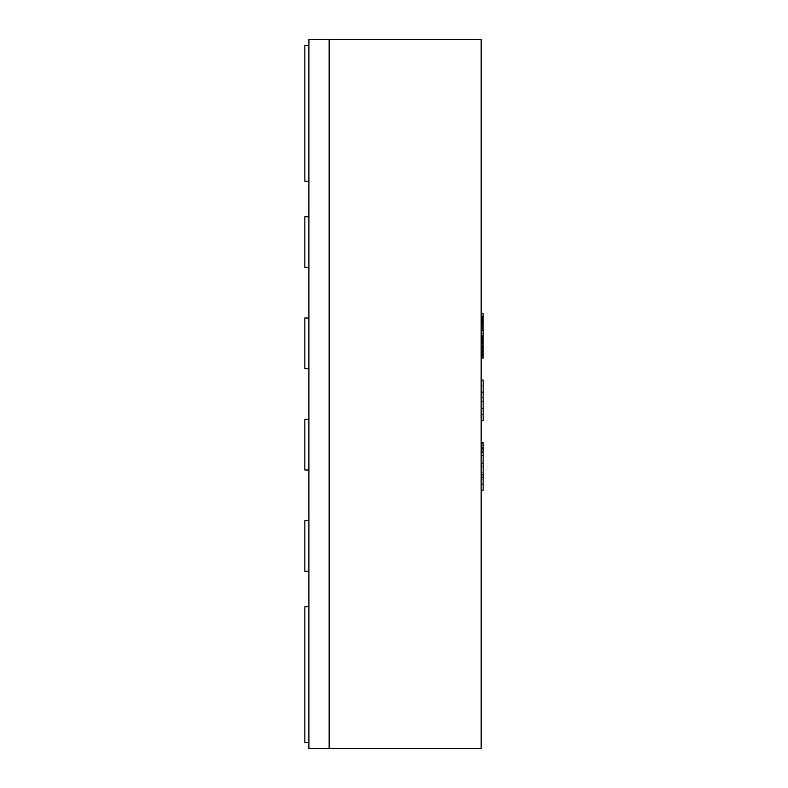 <?xml version="1.0" encoding="UTF-8"?>
<svg xmlns="http://www.w3.org/2000/svg" width="788" height="788" viewBox="0 0 788 788"><rect width="100%" height="100%" fill="white"/><g stroke="black" fill="none" stroke-linecap="round" stroke-linejoin="round"><path stroke-width="0.59" stroke-dasharray="3.94 2.96" d="M308.896 181.24L304.848 181.24L304.848 45.477L304.848 181.24L304.848 45.477L304.848 181.24L304.848 45.477L304.848 181.24L308.896 181.24L308.896 45.477L308.896 181.24L304.848 181.24L308.896 181.24L308.896 45.477L304.848 45.477L304.848 181.24L308.896 181.24L308.896 45.477L304.848 45.477L308.896 45.477L308.896 181.24L304.848 181.24L308.896 181.24L308.896 45.477L304.848 45.477L308.896 45.477L304.848 45.477L308.896 45.477L308.896 181.24L308.896 45.477M308.896 742.523L304.848 742.523L304.848 606.76L304.848 742.523L304.848 606.76L304.848 742.523L304.848 606.76L304.848 742.523L308.896 742.523L308.896 606.76L304.848 606.76L304.848 742.523L308.896 742.523L308.896 606.76L308.896 742.523L304.848 742.523L308.896 742.523L308.896 606.76L304.848 606.76L308.896 606.76L308.896 742.523L308.896 606.76L304.848 606.76L308.896 606.76L308.896 742.523L304.848 742.523L308.896 742.523L308.896 606.76L304.848 606.76L308.896 606.76M308.896 368.676L308.896 318.017L304.848 318.017L304.848 368.676L304.848 318.017L304.848 368.676L308.896 368.676L308.896 318.017L308.896 368.676L304.848 368.676L308.896 368.676L308.896 318.017L304.848 318.017L308.896 318.017M308.896 419.324L304.848 419.324L308.896 419.324L304.848 419.324L304.848 469.983L304.848 419.324L304.848 469.983L308.896 469.983L308.896 419.324L308.896 469.983L304.848 469.983L308.896 469.983L308.896 419.324L308.896 469.983M308.896 216.7L304.848 216.7L304.848 267.359L304.848 216.7L304.848 267.359L308.896 267.359L308.896 216.7L304.848 216.7L308.896 216.7L308.896 267.359L304.848 267.359L308.896 267.359L308.896 216.7L308.896 267.359M308.896 571.3L308.896 520.641L304.848 520.641L304.848 571.3L304.848 520.641L304.848 571.3L308.896 571.3L304.848 571.3L308.896 571.3L308.896 520.641L308.896 571.3L308.896 520.641L304.848 520.641L308.896 520.641M308.896 39.4L481.133 39.4L481.133 748.6L329.157 748.6L329.157 39.4L329.157 748.6L308.896 748.6L308.896 39.4M483.152 490.244L483.152 443.339L483.152 483.862L483.152 443.339L483.152 483.862L483.152 443.339L483.152 483.862L483.152 443.339L483.152 483.862L483.152 443.339L483.152 483.862L483.152 443.339L483.152 477.833L483.152 443.339L481.133 443.339L481.133 448.313L483.152 448.313M481.133 469.983L481.133 490.244L481.133 469.983M481.133 451.445L481.133 479.961L481.133 451.445L483.152 451.445L483.152 479.961L483.152 451.445M481.133 462.989L483.152 462.989M481.133 447.229L483.152 447.229M481.133 451.494L483.152 451.494M481.133 463.571L483.152 463.571M481.133 472.209L483.152 472.209M481.133 477.932L483.152 477.932M481.133 479.961L483.152 479.961M481.133 476.05L483.152 476.05M481.133 478.868L481.133 442.649L481.133 478.868L483.152 478.868L483.152 442.649L483.152 478.868M481.133 463.078L483.152 463.078M481.133 484.581L483.152 484.581M481.133 481.901L483.152 481.901M481.133 474.425L483.152 474.425M481.133 463.541L483.152 463.541M481.133 452.509L483.152 452.509M481.133 445.151L483.152 445.151M481.133 445.407L483.152 445.407M481.133 452.952L483.152 452.952M481.133 448.313L481.133 479.074L483.152 479.074L481.133 479.074L481.133 483.862L483.152 483.862L483.152 449.17L483.152 483.862L481.133 483.862L481.133 479.074L483.152 479.074L481.133 479.074L481.133 450.963L483.152 450.963M481.133 450.963L481.133 448.116L483.152 448.116L481.133 448.116L481.133 443.339L483.152 443.339L481.133 443.339L481.133 479.074L483.152 479.074L481.133 479.074L481.133 483.862L483.152 483.862L481.133 483.862L481.133 479.074L483.152 479.074L481.133 479.074L481.133 443.339L483.152 443.339L481.133 443.339L481.133 483.862L483.152 483.862L481.133 483.862L481.133 479.074L483.152 479.074M481.133 380.092L481.133 397.25L483.152 397.25L483.152 420.615L483.152 380.092L483.152 420.615L483.152 380.092L483.152 420.615L483.152 380.092L481.133 380.092L483.152 380.092L481.133 380.092L481.133 420.615L483.152 420.615L483.152 385.923L483.152 420.615L483.152 397.25L481.133 397.25L481.133 420.615L483.152 420.615L483.152 401.535L483.152 420.615L481.133 420.615L481.133 408.391L483.152 408.391L481.133 408.391L481.133 401.535L483.152 401.535L481.133 401.535L481.133 420.615L483.152 420.615L481.133 420.615L481.133 380.092L483.152 380.092L481.133 380.092L481.133 414.005L483.152 414.005L481.133 414.005L481.133 380.092L483.152 380.092L481.133 380.092L481.133 414.586L483.152 414.586L481.133 414.586L481.133 380.092L483.152 380.092L481.133 380.092L481.133 420.615L483.152 420.615L481.133 420.615L481.133 385.923L483.152 385.923L481.133 385.923L481.133 420.615L483.152 420.615L481.133 420.615L481.133 380.092L483.152 380.092L481.133 380.092L481.133 414.005L481.133 380.092L483.152 380.092L481.133 380.092L481.133 414.586L481.133 380.092L481.133 397.25L483.152 397.25L481.133 397.25L481.133 420.615L483.152 420.615L481.133 420.615L481.133 380.092L483.152 380.092L481.133 380.092L481.133 420.615L483.152 420.615L481.133 420.615L481.133 401.535L481.133 420.615L483.152 420.615L481.133 420.615M481.133 348.542L483.152 348.542L483.152 316.835L481.133 316.835L483.152 316.835L481.133 316.835L483.152 316.835L481.133 316.835L483.152 316.835L481.133 316.835L483.152 316.835L481.133 316.835L483.152 316.835L481.133 316.835L483.152 316.835L481.133 316.835L483.152 316.835L481.133 316.835L481.133 329.108L481.133 316.835L483.152 316.835L483.152 317.525L481.133 317.525L483.152 317.525L483.152 319.564L481.133 319.564L483.152 319.564L483.152 323.238L481.133 323.238L483.152 323.238L483.152 329.138L481.133 329.138L483.152 329.138L483.152 337.323L481.133 337.323L483.152 337.323L483.152 346.956L481.133 346.956L483.152 346.956L483.152 353.881L481.133 353.881L483.152 353.881L483.152 356.787L481.133 356.787L483.152 356.787L483.152 357.368L481.133 357.368L483.152 357.368L481.133 357.368L483.152 357.368L481.133 357.368L483.152 357.368L481.133 357.368L483.152 357.368L481.133 357.368L483.152 357.368L481.133 357.368L481.133 316.835L481.133 357.525L481.133 313.683L481.133 357.525L481.133 316.835L481.133 357.525L481.133 316.835L481.133 357.368L481.133 316.835L481.133 357.368L481.133 316.835L481.133 357.368L483.152 357.368L483.152 316.835L483.152 357.525L483.152 313.683M481.133 322.666L483.152 322.666M481.133 350.759L483.152 350.759M481.133 351.34L483.152 351.34M481.133 321.622L483.152 321.622L483.152 352.581L483.152 321.622L481.133 321.622L483.152 321.622L481.133 321.622L483.152 321.622L481.133 321.622L481.133 322.371L483.152 322.371L481.133 322.371L481.133 324.469L483.152 324.469L481.133 324.469L481.133 329.601L483.152 329.601L481.133 329.601L481.133 337.402L483.152 337.402L481.133 337.402L481.133 347.173L483.152 347.173L481.133 347.173L481.133 351.753L483.152 351.753L481.133 351.753L481.133 352.581L483.152 352.581L481.133 352.581L483.152 352.581L481.133 352.581L481.133 321.622M481.133 320.292L483.152 320.292M481.133 325.68L483.152 325.68M481.133 340.406L483.152 340.406M481.133 346.385L483.152 346.385M481.133 351.379L483.152 351.379M481.133 353.408L483.152 353.408L481.133 353.408L483.152 353.438L481.133 353.408L481.133 316.146L481.133 357.525L481.133 320.243L481.133 353.408L483.152 353.408L483.152 347.055L483.152 357.525L483.152 316.146L483.152 348.542M481.133 351.251L483.152 351.251M481.133 345.282L483.152 345.282M481.133 345.814L483.152 345.814M481.133 354.531L483.152 354.531M481.133 356.215L483.152 356.215L481.133 356.215L483.152 356.215L483.152 357.525L481.133 357.525L483.152 357.525L481.133 357.525L483.152 357.525L481.133 357.525L481.133 336.821L481.133 357.525L483.152 357.525L483.152 320.243L483.152 353.408M481.133 354.295L483.152 354.295M481.133 346.277L483.152 346.277M481.133 341.5L483.152 341.5M481.133 336.545L483.152 336.545M481.133 324.311L483.152 324.311M481.133 325.543L483.152 325.543M481.133 348.68L483.152 348.68M481.133 320.352L483.152 320.352L481.133 320.352L483.152 320.352L483.152 316.146L481.133 316.146L483.152 316.146L481.133 316.146L481.133 356.806L481.133 316.146L483.152 316.146L483.152 318.539L481.133 318.539L483.152 318.539L483.152 325.316L481.133 325.316L483.152 325.316L483.152 336.821L481.133 336.821L483.152 336.821L481.133 336.821L483.152 336.821L481.133 336.821L483.152 336.821L481.133 336.821L481.133 316.146L481.133 336.821L483.152 336.821L483.152 356.215M481.133 323.543L483.152 323.543M481.133 320.243L483.152 320.243L481.133 320.243L483.152 320.243L481.133 320.243L483.152 320.243L483.152 327.897L483.152 316.146L483.152 336.821L483.152 320.352M481.133 323.553L483.152 323.553M481.133 350.118L483.152 350.118M481.133 350.512L483.152 350.512M481.133 348.394L483.152 348.394M481.133 355.152L483.152 355.152M481.133 352.433L483.152 352.433M481.133 346.405L483.152 346.405M481.133 328.035L483.152 328.035M481.133 324.163L483.152 324.163M481.133 348.02L481.133 337.126L483.152 337.126L483.152 358.087L483.152 337.097L481.133 337.097L483.152 337.097L481.133 337.126L481.133 348.02L483.152 348.02M481.133 345.725L483.152 345.725M481.133 351.438L483.152 351.438M481.133 353.467L483.152 353.467M481.133 349.36L483.152 349.36M481.133 324.961L483.152 324.961M481.133 320.736L483.152 320.736L481.133 320.726M481.133 321.809L483.152 321.809M481.133 324.134L483.152 324.134M481.133 321.179L483.152 321.179M481.133 317.416L483.152 317.416M481.133 318.667L483.152 318.667M481.133 318.805L483.152 318.805M481.133 326.262L483.152 326.262M481.133 355.516L483.152 355.516M481.133 355.418L483.152 355.418M481.133 347.951L483.152 347.951M481.133 328.133L483.152 328.133M481.133 329.965L483.152 329.965L481.133 329.995M481.133 325.05L483.152 325.05M481.133 321.465L483.152 321.465M481.133 322.784L483.152 322.784M481.133 329.689L483.152 329.689M481.133 338.732L481.133 336.309L483.152 336.309L483.152 338.732L483.152 336.309L481.133 336.309L481.133 338.732L483.152 338.732M481.133 347.439L483.152 347.439M481.133 347.055L483.152 347.055M481.133 351.31L483.152 351.31M481.133 352.108L483.152 352.108L481.133 352.108M481.133 347.104L483.152 347.104M481.133 337.737L483.152 337.737M481.133 341.805L483.152 341.805M481.133 343.125L483.152 343.125M481.133 339.461L483.152 339.461M481.133 322.903L483.152 322.903M481.133 317.889L483.152 317.889M481.133 335.806L483.152 335.806M481.133 352.886L483.152 352.886M481.133 354.846L483.152 354.846M481.133 345.114L483.152 345.114M481.133 342.544L483.152 342.544M481.133 347.36L483.152 347.36M481.133 336.821L483.152 336.821L481.133 336.821M481.133 325.316L483.152 325.316M481.133 318.539L483.152 318.539M481.133 327.453L483.152 327.453M481.133 327.897L483.152 327.897M481.133 322.164L483.152 322.164M481.133 322.952L483.152 322.952L483.152 320.243M481.133 330.133L483.152 330.133L483.152 322.952M481.133 336.85L483.152 336.85L483.152 330.133M481.133 339.313L483.152 339.313L483.152 336.85M481.133 338.219L483.152 338.219L483.152 339.313M481.133 335.383L483.152 335.383L483.152 338.219M481.133 335.993L483.152 335.993L483.152 335.383M481.133 341.165L483.152 341.165L483.152 352.059L481.133 352.059L483.152 352.059L483.152 356.806L481.133 356.806L483.152 356.806L483.152 335.993M481.133 343.706L483.152 343.706L483.152 341.165M481.133 340.032L483.152 340.032L483.152 343.706M481.133 330.576L483.152 330.576L483.152 340.032M481.133 321.071L483.152 321.071L483.152 330.576M481.133 316.146L483.152 316.146L483.152 321.071M481.133 319.239L483.152 319.239M481.133 316.835L483.152 316.835L481.133 316.835L483.152 316.835L483.152 329.108L483.152 316.835L481.133 316.835L483.152 316.835L483.152 357.368L481.133 357.368M481.133 353.103L481.133 333.482L483.152 333.482L483.152 353.103L483.152 333.482L481.133 333.482L481.133 353.103L483.152 353.103M481.133 345.371L483.152 345.371M481.133 329.108L483.152 329.108L481.133 329.108M481.133 479.074L481.133 466.663L483.152 466.663L481.133 466.663L481.133 461.916L483.152 461.916L481.133 461.916L481.133 448.116L483.152 448.116M481.133 448.116L481.133 483.862L483.152 483.862L481.133 483.862L481.133 443.339L483.152 443.339L481.133 443.339L481.133 483.862L483.152 483.862L481.133 483.862L481.133 452.046L483.152 452.046M481.133 452.046L481.133 483.862L481.133 443.339L483.152 443.339L481.133 443.339L483.152 443.339L481.133 443.339L481.133 475.184L483.152 475.184M481.133 475.184L481.133 443.339L481.133 483.862L483.152 483.862L481.133 483.862L483.152 483.862L481.133 483.862L481.133 449.17L483.152 449.17M481.133 449.17L481.133 483.862L481.133 443.339L483.152 443.339L481.133 443.339L483.152 443.339L481.133 443.339L481.133 477.252L483.152 477.252M481.133 483.862L483.152 483.862L481.133 483.862M481.133 477.252L481.133 443.339L483.152 443.339L481.133 443.339L481.133 477.833L483.152 477.833M481.133 477.833L481.133 443.339M481.133 474.268L483.152 474.268M481.133 408.696L483.152 408.696L481.133 408.696M481.133 391.922L483.152 391.922L481.133 391.922M481.133 392.414L483.152 392.414L481.133 392.414M481.133 328.665L483.152 328.665M481.133 329.167L483.152 329.167M481.133 352.581L483.152 352.581L481.133 352.581M481.133 331.817L483.152 331.817M481.133 329.414L483.152 329.414M481.133 344.701L483.152 344.701M481.133 455.168L483.152 455.168M481.133 455.661L483.152 455.661"/><path stroke-width="1.18" d="M308.896 742.523L304.848 742.523L304.848 606.76L308.896 606.76M308.896 318.017L304.848 318.017L304.848 368.676L308.896 368.676M308.896 419.324L304.848 419.324L304.848 469.983L308.896 469.983M308.896 181.24L304.848 181.24L304.848 45.477L308.896 45.477M308.896 216.7L304.848 216.7L304.848 267.359L308.896 267.359M308.896 520.641L304.848 520.641L304.848 571.3L308.896 571.3M308.896 39.4L329.157 39.4L329.157 748.6L481.133 748.6L481.133 39.4L329.157 39.4L329.157 748.6L308.896 748.6L308.896 39.4M481.133 448.116L483.152 448.116L483.152 490.244L481.133 490.244M481.133 442.649L483.152 442.649L483.152 448.116M481.133 313.683L483.152 313.683L483.152 358.087L481.133 358.087M481.133 316.146L483.152 316.146M481.133 357.525L483.152 357.525M481.133 357.368L483.152 357.368M481.133 316.835L483.152 316.835M481.133 420.615L483.152 420.615L483.152 380.092L481.133 380.092M481.133 443.339L483.152 443.339M481.133 449.721L483.152 449.721"/></g></svg>
